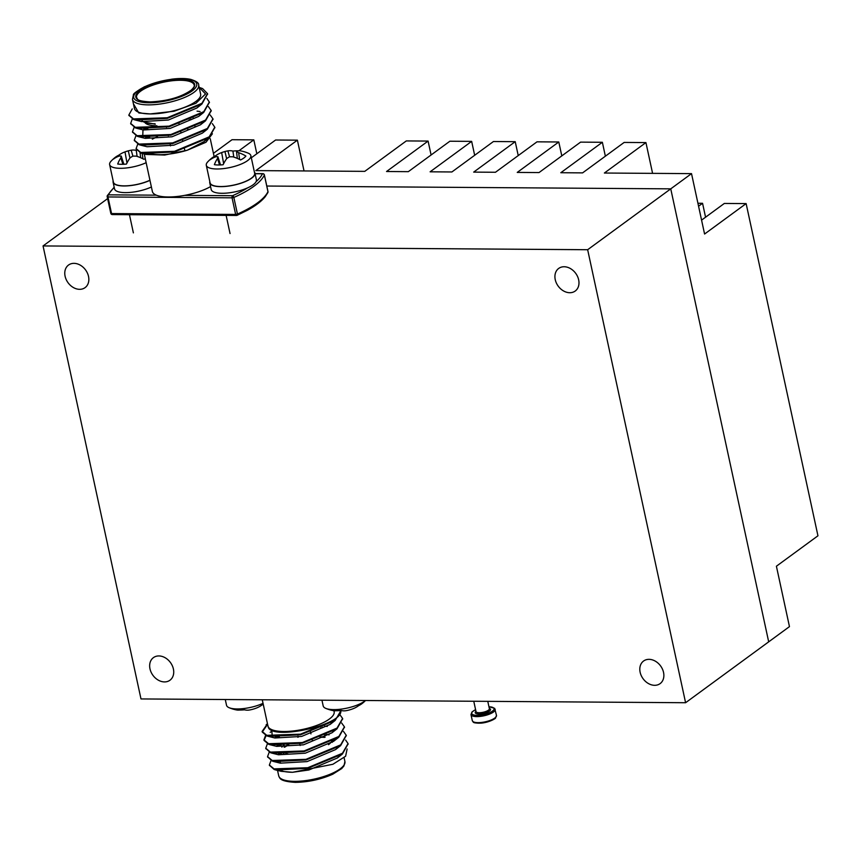 <?xml version="1.0" encoding="UTF-8"?>
<svg xmlns="http://www.w3.org/2000/svg" width="861" height="861" viewBox="0 0 861 861"><rect width="100%" height="100%" fill="white"/><g stroke="black" fill="none" stroke-linecap="round" stroke-linejoin="round"><path stroke-width="1.29" d="M140.989 698.938L43.05 245.945L587.654 249.722L685.593 702.727L140.989 698.938M107.614 198.633L43.05 245.945M251.315 157.8L275.595 140.009L297.389 140.16L255.835 170.607L364.763 171.361L406.306 140.924L428.089 141.075L386.546 171.511L408.329 171.662L449.872 141.226L471.656 141.376L430.113 171.813L451.896 171.963L493.439 141.527L515.222 141.678L473.679 172.114L495.462 172.265L537.006 141.828L558.789 141.979L517.246 172.415L539.029 172.566L580.583 142.13L602.366 142.28L560.812 172.717L582.596 172.878L624.15 142.431L645.933 142.582L604.379 173.029L691.523 173.631L670.751 188.85L266.792 186.041L670.751 188.85L587.654 249.722M701.575 220.125L724.338 203.444L746.132 203.594L817.95 535.79L776.407 566.226L789.462 626.625L768.69 641.843L670.751 188.85L768.69 641.843L685.593 702.727M564.149 266.749A14.002 10.838 -126.2 0 0 558.681 268.438A14.002 10.838 -126.2 0 0 558.208 286.143A14.002 10.838 -126.2 0 0 575.223 291.029A14.002 10.838 -126.2 0 0 577.537 276.467A14.002 10.838 -126.2 0 0 564.149 266.749M649.033 659.343A14.002 10.838 -126.2 0 0 643.565 661.033A14.002 10.838 -126.2 0 0 643.092 678.737A14.002 10.838 -126.2 0 0 660.107 683.623A14.002 10.838 -126.2 0 0 662.421 669.062A14.002 10.838 -126.2 0 0 649.033 659.343M158.887 655.942A14.002 10.838 -126.2 0 0 153.419 657.632A14.002 10.838 -126.2 0 0 152.946 675.336A14.002 10.838 -126.2 0 0 169.972 680.222A14.002 10.838 -126.2 0 0 172.275 665.65A14.002 10.838 -126.2 0 0 158.887 655.942M74.003 263.348A14.002 10.838 -126.2 0 0 68.536 265.037A14.002 10.838 -126.2 0 0 68.062 282.742A14.002 10.838 -126.2 0 0 85.088 287.628A14.002 10.838 -126.2 0 0 87.391 273.055A14.002 10.838 -126.2 0 0 74.003 263.348M691.523 173.631L704.578 234.031L746.132 203.594M213.42 153.344L232.029 139.708L253.812 139.859L238.938 150.761M253.812 139.859L256.826 153.775M297.389 140.16L304.041 170.941M428.089 141.075L431.092 154.98M471.656 141.376L474.669 155.281M515.222 141.678L518.236 155.583M558.789 141.979L561.803 155.884M602.366 142.28L605.369 156.196M645.933 142.582L652.584 173.362M697.927 203.261L702.554 203.293L698.562 206.209M702.554 203.293L705.568 217.198M347.123 748.973L345.616 756.238L332.906 764.267L292.568 772.285L281.17 771.305L276.919 769.659M269.45 765.289L274.153 769.486L275.907 770.003L307.894 768.324L342.43 753.999L337.394 757.981L308.895 769.982L292.568 772.285A33.87 10.687 167.8 0 1 279.879 770.1M278.329 762.329A33.87 10.687 167.8 0 1 278.813 761.791M333.928 710.723L334.143 711.692A33.87 10.687 167.8 0 1 304.428 729.041A33.87 10.687 167.8 0 1 268.169 726.695A33.87 10.687 167.8 0 1 267.943 726.006L262.271 699.778M340.87 710.497A40.704 12.85 167.8 0 1 340.784 712.198C338.545 726.297 270.214 740.492 268.169 726.695L267.502 723.972M342.43 753.999L348.092 743.893M281.095 745.217L279.75 745.82M267.642 756.905L272.345 761.102L274.089 761.619L306.075 759.94L340.612 745.615L346.273 735.509M322.283 727.846L320.679 727.879M279.287 736.822L277.942 737.436M265.823 748.51L270.526 752.708L272.28 753.224L304.267 751.545L338.803 737.22L344.465 727.125M272.862 730.688L270.171 732.302M266.071 735.617L264.058 740.428L268.718 744.324L270.462 744.84L302.448 743.161L336.985 728.837L342.646 718.731M267.448 724.532L262.25 732.044L266.899 735.929L268.654 736.446L300.64 734.767L335.177 720.442L340.913 710.648M271.032 760.564L269.375 764.988L274.024 768.884L307.764 767.721L342.463 753.257L348.038 743.592L345.616 740.051M279.621 745.217L278.415 745.798M269.213 752.18L267.556 756.604L272.216 760.489L305.946 759.337L340.655 744.873L346.219 735.208L343.474 731.419M323.639 727.233L322.154 727.233M277.812 736.822L276.596 737.403M267.405 743.786L265.748 748.22L270.397 752.105L304.137 750.943L338.836 736.478L344.411 726.824L341.656 723.025M265.586 735.402L263.929 739.825L268.578 743.721L302.319 742.559L337.028 728.094L342.592 718.429L339.847 714.641M267.47 723.821L262.121 731.43L266.77 735.326L300.511 734.164L335.209 719.71L340.784 712.198M337.394 757.981L340.924 754.43M276.499 761.511L277.748 762.265M274.089 761.619L280.32 763.158L307.086 761.598L335.586 749.587L339.116 746.035M329.096 734.842L326.394 734.519M298.326 737.091L297.712 737.231M277.716 745.174L276.941 745.734M274.691 753.117L275.94 753.881M272.28 753.224L278.501 754.774L305.268 753.203L333.767 741.203L337.297 737.651M327.288 726.447L324.575 726.124M275.907 736.779L275.133 737.339M272.872 744.733L274.121 745.486M270.462 744.84L276.693 746.379L303.459 744.819L331.959 732.808L335.489 729.256M271.775 730.257L272.313 737.102M268.654 736.446L274.874 737.995L301.641 736.424L330.14 724.424L333.67 720.872M321.949 700.197L323.187 705.912A22.795 7.2 -12.2 0 0 325.749 708.366A22.795 7.2 -12.2 0 0 345.756 708.377A22.795 7.2 -12.2 0 0 365.451 700.499M336.21 710.723A36.001 18.673 -84.2 0 1 333.261 710.626A36.001 18.673 -84.2 0 1 332.368 710.411A18.92 5.973 -12.2 0 0 341.107 710.476A36.001 20.653 84.7 0 0 346.154 710.68A35.592 29.446 96.9 0 0 346.305 710.648A36.097 36.097 0 0 0 353.559 708.528A36.001 28.768 -119 0 0 358.553 705.708A18.92 5.973 -12.2 0 0 362.255 703.437A36.097 36.097 0 0 0 365.538 700.499M352.364 708.98A36.001 28.768 -119 0 0 353.559 708.528M225.281 699.519L226.518 705.234A22.795 7.2 -12.2 0 0 229.08 707.688A22.795 7.2 -12.2 0 0 263.036 703.319M239.541 710.045A36.001 18.673 -84.2 0 1 236.592 709.959A36.001 18.673 -84.2 0 1 235.699 709.744A18.92 5.973 -12.2 0 0 244.438 709.808A36.001 20.653 84.7 0 0 249.486 710.002A35.592 29.446 96.9 0 0 249.636 709.981A36.097 36.097 0 0 0 256.89 707.86A36.001 28.768 -119 0 0 261.884 705.041A18.92 5.973 -12.2 0 0 263.251 704.309M255.695 708.312A36.001 28.768 -119 0 0 256.89 707.86M133.401 103.74L138.825 112.952L150.234 113.921L174.083 111.241L195.942 103.288L205.553 93.957L199.149 87.359L202.604 88.597L207.512 93.634L201.937 103.298L167.228 117.753L133.498 118.915L128.849 115.03L132.239 108.906M150.234 113.921A33.87 10.687 -12.2 0 0 184.728 107.259A33.87 10.687 -12.2 0 0 200.613 94.107L198.654 85.045A33.87 10.687 167.8 0 1 182.769 98.197A33.87 10.687 167.8 0 1 148.275 104.87A33.87 10.687 167.8 0 1 132.454 99.359L134.413 108.421A33.87 10.687 -12.2 0 0 150.234 113.921L138.825 112.952M204.789 130.915A33.87 10.687 -12.2 0 0 204.24 130.721M189.668 129.462A33.87 10.687 -12.2 0 0 187.666 129.581M157.466 136.716A33.87 10.687 -12.2 0 0 152.343 139.148M150.847 153.958A33.87 10.687 -12.2 0 0 187.343 150.191L205.983 142.259L212.409 133.789M141.667 152.763L146.026 154.431L164.699 155.045L187.343 150.191L204.122 141.57L209.158 137.588L174.622 151.913L142.635 153.592L140.881 153.075L136.178 148.878M144.271 154.001L152.365 191.465A33.87 10.687 -12.2 0 0 156.325 195.167A33.87 10.687 -12.2 0 0 184.706 195.372A33.87 10.687 -12.2 0 0 210.568 186.589M206.898 98.477L209.32 102.018L203.756 111.682L169.047 126.147L135.306 127.31L130.657 123.414L132.314 118.99M208.384 106.613L211.139 110.412L205.564 120.077L170.865 134.531L137.125 135.694L132.476 131.808L134.133 127.385M197.061 111.155L200.096 111.543M210.202 115.008L212.947 118.796L207.383 128.461L172.674 142.926L138.933 144.088L134.284 140.192L135.941 135.769M145.143 129.387L146.348 128.806M190.701 119.216L192.175 119.216M212.344 123.64L214.766 127.18L209.191 136.856L174.492 151.31L140.752 152.472L136.103 148.576L137.76 144.153M146.951 137.771L148.167 137.2M207.566 93.935L201.894 104.041L167.368 118.355L135.381 120.034L133.627 119.518L128.924 115.331M209.374 102.319L203.713 112.425L169.176 126.75L137.19 128.429L135.446 127.912L130.743 123.715M211.193 110.714L205.531 120.809L170.995 135.134L139.008 136.813L137.254 136.296L132.551 132.099M213.001 119.098L207.34 129.204L172.803 143.529L140.817 145.208L139.073 144.691L134.37 140.494M146.478 129.408L147.823 128.806M189.216 119.851L190.83 119.819M214.819 127.493L209.158 137.588M148.296 137.803L149.642 137.19M200.398 104.461L198.988 106.118M201.894 104.041L196.868 108.012L168.369 120.023L141.602 121.584L135.381 120.034M139.041 120.691L137.792 119.937M202.217 112.856L200.807 114.513M203.713 112.425L198.687 116.407L170.177 128.407L143.421 129.968L137.19 128.429M140.849 129.075L139.6 128.321M204.025 121.24L200.495 124.791L171.996 136.791L145.229 138.363L139.008 136.813M142.668 137.469L142.991 129.86M143.669 129.322L144.444 128.763M193.122 118.108L194.252 118.226M205.844 129.624L204.434 131.292M207.34 129.204L202.313 133.175L173.814 145.186L147.048 146.747L140.817 145.208M144.476 145.853L143.227 145.1M145.487 137.706L146.262 137.147M194.93 126.492L196.071 126.61M207.652 138.018L204.122 141.57M209.826 181.628A23.118 7.297 -12.2 0 0 209.772 182.887L211.203 189.538A23.118 7.297 -12.2 0 0 235.344 191.777A23.118 7.297 -12.2 0 0 256.395 179.766L254.964 173.115A23.118 7.297 -12.2 0 0 254.382 171.996M209.772 182.887A23.118 7.297 -12.2 0 0 233.912 185.137A23.118 7.297 -12.2 0 0 254.964 173.115M113.168 180.961A23.118 7.297 -12.2 0 0 113.103 182.22L114.535 188.86A23.118 7.297 -12.2 0 0 128.095 192.563A23.118 7.297 -12.2 0 0 151.407 186.998M113.103 182.22A23.118 7.297 -12.2 0 0 126.653 185.911A23.118 7.297 -12.2 0 0 149.965 180.358M146.144 162.686A22.795 7.2 167.8 0 1 123.091 168.239A22.795 7.2 167.8 0 1 109.627 164.602A22.795 7.2 167.8 0 1 110.951 161.308A36.097 36.097 0 0 1 115.116 157.445A18.92 5.973 167.8 0 1 118.818 155.174A36.001 28.768 61 0 1 123.812 152.354A36.001 28.768 61 0 1 125.006 151.902A35.592 33.794 32.4 0 1 128.3 150.89A35.592 29.446 -83.1 0 1 131.066 150.234A35.592 29.446 -83.1 0 1 131.206 150.201A36.001 20.653 -95.3 0 1 136.253 150.406A18.92 5.973 167.8 0 1 136.738 150.363M109.627 164.602L113.415 182.155A22.795 7.2 -12.2 0 0 126.89 185.793A22.795 7.2 -12.2 0 0 149.943 180.229M145.261 158.575A18.92 5.973 167.8 0 1 143.884 159.296A36.001 26.788 -132.7 0 0 136.318 156.153A35.592 31.835 -162.7 0 0 132.809 156.153A35.592 27.487 111.1 0 0 130.108 157.854A36.001 18.673 95.8 0 0 126.449 164.064A18.92 5.973 167.8 0 1 117.699 163.999A36.001 20.653 -95.3 0 1 120.863 157.789A35.592 8.438 -103 0 1 121.229 156.067A35.592 16.951 -118.7 0 0 119.356 156.035A36.001 26.788 -132.7 0 0 113.48 159.081A18.92 5.973 167.8 0 1 115.116 157.445M137.103 156.401L136.253 150.406M140.655 157.724L140.074 152.774M142.969 158.811L142.183 153.473M119.173 156.099L118.818 155.174M126.976 162.998L125.006 151.902M129.968 158.047L128.3 150.89M132.895 156.142L131.206 150.201M122.854 164.3L120.863 157.789M123.866 164.257L121.229 156.067M237.324 158.402L236.538 151.644A35.592 6.479 86.7 0 1 237.13 150.944A36.001 18.673 95.8 0 1 240.779 150.923A36.097 36.097 0 0 1 248.291 153.193A22.795 7.2 167.8 0 1 250.852 155.647A22.795 7.2 167.8 0 1 230.091 167.497A22.795 7.2 167.8 0 1 206.296 165.28A22.795 7.2 167.8 0 1 207.619 161.986A36.097 36.097 0 0 1 211.784 158.112A18.92 5.973 167.8 0 1 215.487 155.841A36.001 28.768 61 0 1 220.481 153.021A36.001 28.768 61 0 1 221.664 152.569A35.592 33.794 32.4 0 1 224.969 151.568A35.592 29.446 -83.1 0 1 227.734 150.901A35.592 29.446 -83.1 0 1 227.874 150.879A36.001 20.653 -95.3 0 1 232.922 151.073A18.92 5.973 167.8 0 1 237.83 150.836M206.296 165.28L210.084 182.823A22.795 7.2 -12.2 0 0 227.056 186.17A22.795 7.2 -12.2 0 0 251.423 178.141A22.795 7.2 -12.2 0 0 254.641 173.19L250.852 155.647M236.538 151.644A35.592 18.91 72.1 0 1 238.637 152.688A36.001 28.768 61 0 1 245.891 156.056A18.92 5.973 167.8 0 1 240.553 159.963A36.001 26.788 -132.7 0 0 232.987 156.831A35.592 31.835 -162.7 0 0 229.478 156.82A35.592 27.487 111.1 0 0 226.777 158.521A36.001 18.673 95.8 0 0 223.117 164.731A18.92 5.973 167.8 0 1 214.367 164.677A36.001 20.653 -95.3 0 1 217.521 158.456A35.592 8.438 -103 0 1 217.898 156.745A35.592 16.951 -118.7 0 0 216.025 156.713A36.001 26.788 -132.7 0 0 210.149 159.759A18.92 5.973 167.8 0 1 211.784 158.112M233.772 157.068L232.922 151.073M239.638 159.489L238.637 152.688M215.842 156.767L215.487 155.841M223.645 163.676L221.664 152.569M226.637 158.725L224.969 151.568M229.564 156.82L227.874 150.879M219.523 164.968L217.521 158.456M220.534 164.935L217.898 156.745M288.155 753.967A26.217 8.276 167.8 0 1 285.809 753.504M281.816 747.09A26.217 8.276 167.8 0 1 283.689 745.131M325.167 735.09A26.217 8.276 167.8 0 1 326.211 735.272M331.915 741.009A26.217 8.276 167.8 0 1 328.504 744.668M277.543 770.412L278.716 775.836A33.87 10.687 -12.2 0 0 294.527 781.336A33.87 10.687 -12.2 0 0 329.031 774.674A33.87 10.687 -12.2 0 0 344.917 761.522L344.088 757.702M333.917 741.084A27.52 8.685 -12.2 0 0 333.304 740.223M324.629 737.393A27.52 8.685 -12.2 0 0 320.034 737.253M288.553 744.776A27.52 8.685 -12.2 0 0 287.165 745.518M280.406 753.59A27.52 8.685 -12.2 0 0 280.686 754.193M279.244 754.15A28.822 9.094 167.8 0 1 279.061 753.536M334.294 739.631A28.822 9.094 167.8 0 1 334.875 740.277M281.805 754.214A26.863 8.481 167.8 0 1 281.289 753.601M284.13 747.165A26.863 8.481 167.8 0 1 287.692 744.851M320.959 736.887A26.863 8.481 167.8 0 1 325.124 737.134M333.164 740.299L333.368 741.256A26.863 8.481 167.8 0 1 333.411 741.482M332.185 742.376A26.863 8.481 -12.2 0 0 333.013 740.385M325.792 735.466A26.863 8.481 -12.2 0 0 324.672 735.316M284.055 745.109A26.863 8.481 -12.2 0 0 281.859 747.1M283.269 753.59A26.863 8.481 -12.2 0 0 284.808 754.161M114.255 187.526A79.782 25.184 -12.2 0 0 108.464 194.844L156.325 195.167M256.104 181.628A79.782 25.184 -12.2 0 0 262.476 173.782L255.093 173.739M184.706 195.372L232.567 195.705A79.782 25.184 -12.2 0 0 247.516 187.924M264.295 174.826L264.37 175.084A81.408 25.701 167.8 0 1 233.848 197.449L237.442 214.055A81.408 25.701 -12.2 0 0 267.965 191.691L264.37 175.084A1.625 1.496 25.6 0 0 262.476 173.782A1.625 0.893 90.4 0 1 262.809 173.664A1.625 0.893 90.4 0 1 263.218 173.857M114.179 187.203L107.324 195.651A1.625 1.625 0 0 0 107.194 196.695L107.216 196.566A1.625 1.496 -154.4 0 1 108.464 194.844A1.625 0.893 90.4 0 0 107.959 196.954L107.194 196.695L110.789 213.302A1.625 1.625 0 0 0 112.371 214.583A1.625 0.893 90.4 0 1 111.553 213.571L235.645 214.432L232.061 197.826L107.959 196.954L111.553 213.571L110.789 213.302L107.27 196.803M232.567 195.705A1.625 0.893 90.4 0 0 232.061 197.826L233.848 197.449A1.625 0.839 -113.8 0 0 232.567 195.705M112.371 214.583L236.474 215.454A1.625 1.625 0 0 0 237.141 215.315A1.625 0.839 66.2 0 0 237.442 214.055L235.645 214.432A1.625 0.893 90.4 0 0 236.474 215.454A1.625 0.893 90.4 0 0 236.807 215.336A1.625 0.839 66.2 0 0 237.141 215.315L247.29 210.332C255.513 205.833 261.486 201.291 265.22 196.706L267.857 192.606A1.625 1.496 -154.4 0 0 267.965 191.691L267.911 191.454M149.857 101.953A30.124 9.503 167.8 0 1 151.106 84.916A30.124 9.503 167.8 0 1 194.726 85.217A30.124 9.503 167.8 0 1 149.857 101.953M148.781 102.75A32.234 10.171 -12.2 0 0 196.803 84.83A32.234 10.171 -12.2 0 0 150.105 84.507A32.234 10.171 -12.2 0 0 148.781 102.75M194.166 85.067A29.468 9.299 -12.2 0 0 163.396 82.204A29.468 9.299 -12.2 0 0 136.555 97.53C138.094 98.606 134.833 100.931 149.986 101.91C167.163 101.178 180.864 97.282 191.099 90.222C193.725 87.736 194.747 86.025 194.166 85.067M154.958 123.758A29.468 9.299 167.8 0 1 144.39 122.09M142.506 120.971A29.468 9.299 167.8 0 1 141.871 120.336M156.939 125.803A26.863 8.481 167.8 0 1 144.928 122.574M473.765 701.252L476.015 711.638A6.834 2.163 -12.2 0 0 485.895 711.477A6.834 2.163 -12.2 0 0 489.371 708.711L487.778 701.349M475.595 709.701A11.397 3.595 -12.2 0 0 475.154 715.211A11.397 3.595 -12.2 0 0 491.642 711.649A11.397 3.595 -12.2 0 0 488.962 706.806M489.317 708.452A7.814 2.465 167.8 0 1 483.408 713.478A7.814 2.465 167.8 0 1 475.95 711.347M495.172 709.356A12.377 3.907 167.8 0 1 483.904 715.792A12.377 3.907 167.8 0 1 470.989 714.587L472.291 720.625A12.377 3.907 -12.2 0 0 485.217 721.83A12.377 3.907 -12.2 0 0 496.485 715.394L494.644 708.334L488.94 706.73M495.624 717.331A11.397 3.595 167.8 0 1 485.346 722.433A11.397 3.595 167.8 0 1 473.873 722.035M348.167 744.195L348.038 743.592M346.348 735.811L346.219 735.208M344.54 727.416L344.411 726.813M342.721 719.032L342.592 718.429M269.504 765.59L269.375 764.988M267.685 757.206L267.556 756.604M265.877 748.822L265.748 748.22M264.058 740.428L263.929 739.825M262.25 732.044L262.121 731.441M267.459 723.757L266.124 724.811M275.907 770.003L281.17 771.305M340.612 745.615L335.586 749.587M338.803 737.22L333.767 741.203M336.985 728.837L331.959 732.808M335.177 720.442L330.14 724.424M344.917 761.522L343.948 765.946L341.709 768.561L332.766 774.2C320.884 779.431 308.41 782.154 295.345 782.358C279.481 781.411 280.126 777.881 279.502 777.634L278.716 775.836M280.202 761.888L280.331 762.491M282.01 770.283L282.139 770.886M337.329 747.251L337.458 747.854M339.148 755.646L339.277 756.249M335.144 740.029L334.531 739.481M278.49 753.504L278.566 754.365M326.341 735.208L325.286 735.036M283.517 745.142L282.795 745.777M284.668 747.176L288.704 744.754M319.915 737.307L321.573 737.307M312.392 740.557L312.263 739.954M310.95 733.873L310.455 731.559M300.145 745.508L299.628 743.108M297.938 735.326L297.809 734.724M325.749 708.366A36.097 36.097 0 0 0 333.261 710.626M229.08 707.688A36.097 36.097 0 0 0 236.592 709.959M255.071 173.61L262.809 173.664A1.625 1.625 0 0 1 264.392 174.955L267.986 191.562A1.625 1.625 0 0 1 267.857 192.606M144.121 153.333L144.25 153.915M210.256 138.718L214.12 156.573M128.849 115.03L128.978 115.632M130.657 123.414L130.786 124.016M132.476 131.808L132.605 132.411M134.284 140.192L134.413 140.795M136.103 148.576L136.232 149.19M207.501 93.634L207.641 94.236M209.32 102.018L209.449 102.62M211.139 110.402L211.268 111.015M212.947 118.796L213.076 119.399M214.766 127.18L214.895 127.783M146.026 154.431L142.635 153.592M200.495 124.791L205.531 120.809M132.454 99.359L133.423 94.947C132.831 94.021 136.565 91.266 144.605 86.681L171.716 79.18C179.368 78.243 185.696 78.308 190.668 79.373C196.416 81.192 199.074 83.087 198.654 85.045M198.751 106.28L198.622 105.677M141.193 118.969L142.334 120.96M143.733 121.993L155.281 124.167M166.356 126.707L166.485 127.31M168.164 135.091L168.293 135.694M169.983 143.475L170.5 145.875M171.791 151.87L172.178 153.667M178.991 123.543L179.12 124.145M180.81 131.927L180.939 132.529M182.618 140.321L182.747 140.924M184.437 148.705L184.911 150.912M133.38 232.868L129.451 214.712M131.066 150.234A36.097 36.097 0 0 0 123.812 152.354M230.048 233.546L226.12 215.379M227.734 150.901A36.097 36.097 0 0 0 220.481 153.021M475.573 709.625L471.989 711.961L470.989 714.587M472.291 720.625C473.905 722.185 471.333 723.122 481.073 723.143C490.027 722.347 496.399 717.966 495.473 718.031L496.485 715.394"/></g></svg>
